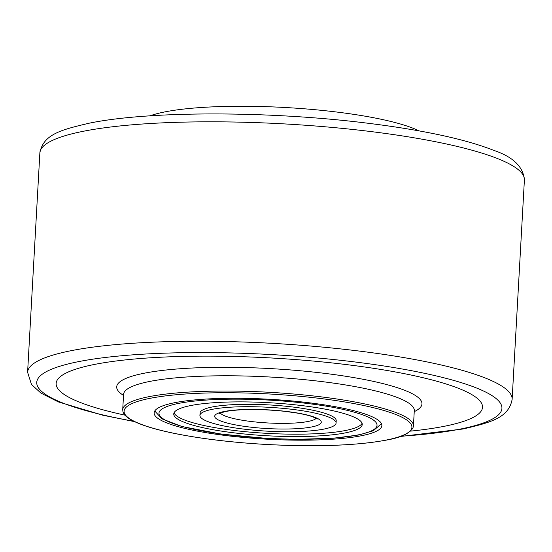<?xml version="1.0" encoding="UTF-8"?>
<svg xmlns="http://www.w3.org/2000/svg" width="552" height="552" viewBox="0 0 552 552"><rect width="100%" height="100%" fill="white"/><g stroke="black" fill="none" stroke-linecap="round" stroke-linejoin="round"><path stroke-width="0.83" d="M93.964 364.541A213.527 37.446 3.2 0 1 333.843 363.126A213.527 37.446 3.2 0 1 482.524 407.293A213.527 37.446 3.2 0 1 444.698 426.206A213.527 37.446 3.2 0 1 410.598 431.119A213.527 37.446 3.2 0 0 444.698 426.206A213.527 37.446 3.2 0 0 482.524 407.293A213.527 37.446 3.2 0 0 333.843 363.126A213.527 37.446 3.2 0 0 93.964 364.541A213.527 37.446 3.2 0 0 56.138 383.454A213.527 37.446 3.2 0 1 93.964 364.541M124.959 415.145A213.527 37.446 3.2 0 1 56.138 383.454A213.527 37.446 3.2 0 0 124.959 415.145M174.335 402.76A114.043 19.996 3.2 0 1 302.455 402.001A114.043 19.996 3.2 0 1 381.867 425.592A114.043 19.996 3.2 0 1 361.663 435.694A114.043 19.996 3.2 0 1 233.544 436.446A114.043 19.996 3.2 0 1 154.132 412.861A114.043 19.996 3.2 0 1 174.335 402.76M149.971 115.851A145.59 25.53 3.2 0 1 164.434 111.987A145.59 25.53 3.2 0 1 300.467 108.496A145.59 25.53 3.2 0 1 419.106 130.9M212.002 409.377A68.186 11.958 3.2 0 1 288.599 408.928A68.186 11.958 3.2 0 1 336.078 423.032A68.186 11.958 3.2 0 1 323.996 429.07A68.186 11.958 3.2 0 1 247.399 429.525A68.186 11.958 3.2 0 1 199.921 415.421A68.186 11.958 3.2 0 1 212.002 409.377M345.517 432.851A94.392 16.553 3.2 0 1 239.485 433.479A94.392 16.553 3.2 0 1 173.756 413.959A94.392 16.553 3.2 0 1 190.481 405.596A94.392 16.553 3.2 0 1 296.514 404.968A94.392 16.553 3.2 0 1 362.243 424.495A94.392 16.553 3.2 0 1 345.517 432.851M336.078 423.032L336.209 420.645A68.186 11.958 -176.8 0 0 288.73 406.541A68.186 11.958 -176.8 0 0 212.134 406.996A68.186 11.958 -176.8 0 0 200.059 413.034L199.921 415.421M174.073 412.779A94.392 16.553 -176.8 0 0 242.88 431.443A94.392 16.553 -176.8 0 0 345.649 430.47A94.392 16.553 -176.8 0 0 362.064 423.287M134.612 421.645L102.831 415.221L58.353 401.918L40.91 393.079L31.485 384.482L27.6 372.289A242.645 42.552 3.2 0 1 70.587 350.796A242.645 42.552 3.2 0 1 343.171 349.188A242.645 42.552 3.2 0 1 512.132 399.379L524.4 179.945A242.645 42.552 -176.8 0 0 355.44 129.755A242.645 42.552 -176.8 0 0 82.855 131.369A242.645 42.552 -176.8 0 0 39.868 152.856C43.311 134.246 61.313 129.775 88.92 123.255C148.992 110.697 270.887 110.904 369.171 123.4C424.012 130.279 465.515 139.256 493.681 150.33C513.029 156.844 523.268 166.718 524.4 179.945M401.056 436.232A232.937 40.848 -176.8 0 0 460.637 429.007A232.937 40.848 -176.8 0 0 401.614 368.888A232.937 40.848 -176.8 0 0 78.025 361.739A232.937 40.848 -176.8 0 0 133.881 421.293M413.441 425.923L412.986 427.903C409.294 433.637 400.545 437.681 386.738 440.034C356.613 445.623 316.172 447.086 265.429 444.415C231.792 442.435 201.922 438.861 175.812 433.706C155.243 429.566 140.415 424.985 131.328 419.955C126.712 417.429 123.924 414.683 122.958 411.702L122.716 409.667A145.59 25.53 3.2 0 1 148.509 396.771A145.59 25.53 3.2 0 1 312.059 395.805A145.59 25.53 3.2 0 1 413.441 425.923L414.29 410.653A145.59 25.53 -176.8 0 0 312.915 380.542A145.59 25.53 -176.8 0 0 149.364 381.508A145.59 25.53 -176.8 0 0 123.572 394.404L123.427 393.452M149.626 398.413A144.134 25.275 -176.8 0 0 186.148 435.611A144.134 25.275 -176.8 0 0 386.372 440.034A144.134 25.275 -176.8 0 0 349.844 402.836A144.134 25.275 -176.8 0 0 149.626 398.413M123.517 395.411A152.863 26.806 3.2 0 1 143.789 373.304A152.863 26.806 3.2 0 1 337.41 375.036A152.863 26.806 3.2 0 1 414.235 411.661M316.192 418.312A48.528 8.508 3.2 0 1 308.119 421.459A48.528 8.508 3.2 0 1 256.832 422.121A48.528 8.508 3.2 0 1 220.213 412.944M224.16 411.516A53.378 9.363 3.2 0 1 298.315 413.158A53.378 9.363 3.2 0 1 311.839 426.931A53.378 9.363 3.2 0 1 237.684 425.295A53.378 9.363 3.2 0 1 224.16 411.516M178.324 403.457A109.192 19.147 3.2 0 1 330.006 406.81A109.192 19.147 3.2 0 1 357.675 434.99A109.192 19.147 3.2 0 1 205.993 431.636A109.192 19.147 3.2 0 1 178.324 403.457M400.283 436.501L463.08 428.987C490.797 422.446 508.723 417.926 512.132 399.379M27.6 372.289L39.868 152.856M414.545 409.729L414.29 410.653M122.716 409.667L123.572 394.404M317.241 419.016L312.943 416.891C309.237 415.546 304.083 414.283 297.487 413.124L285.087 411.357C260.53 408.846 240.631 408.901 225.375 411.509L219.089 413.531M154.753 410.992L161.964 418.851L181.85 426.503L221.09 434.086L267.044 438.426L296.079 439.357L333.339 438.233L358.897 434.976L373.345 430.712L381.46 423.667"/></g></svg>
